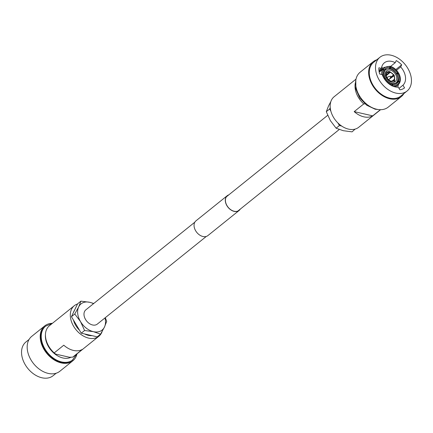 <?xml version="1.0" encoding="UTF-8"?>
<svg xmlns="http://www.w3.org/2000/svg" width="433" height="433" viewBox="0 0 433 433"><rect width="100%" height="100%" fill="white"/><g stroke="black" fill="none" stroke-linecap="round" stroke-linejoin="round"><path stroke-width="0.65" d="M206.297 236.445L97.306 324.106A9.147 6.392 -128.8 0 1 92.565 324.972A9.147 6.392 -128.8 0 1 84.884 318.201A9.147 6.392 -128.8 0 1 85.837 309.849L194.828 222.189M395.838 93.079A21.655 15.128 -128.8 0 1 377.652 77.042A21.655 15.128 -128.8 0 1 379.909 57.275A21.655 15.128 -128.8 0 1 391.123 55.229A21.655 15.128 -128.8 0 1 409.315 71.266A21.655 15.128 -128.8 0 1 407.058 91.033A21.655 15.128 -128.8 0 1 395.838 93.079M407.058 91.033L400.812 96.056A21.655 15.128 -128.8 0 1 389.592 98.102A21.655 15.128 -128.8 0 1 371.406 82.064A21.655 15.128 -128.8 0 1 373.663 62.303L379.909 57.275M403.929 93.544A22.402 15.648 -128.8 0 1 401.277 96.635A22.402 15.648 -128.8 0 1 389.673 98.751A22.402 15.648 -128.8 0 1 370.859 82.167A22.402 15.648 -128.8 0 1 373.192 61.719A22.402 15.648 -128.8 0 1 376.786 59.792M401.277 96.635L388.244 107.119A22.402 15.648 -128.8 0 1 376.64 109.235A22.402 15.648 -128.8 0 1 357.82 92.651A22.402 15.648 -128.8 0 1 360.159 72.203L373.192 61.719M380.585 109.684L358.713 127.275A19.604 13.694 -128.8 0 1 348.56 129.131A19.604 13.694 -128.8 0 1 332.095 114.615A19.604 13.694 -128.8 0 1 334.141 96.727L356.013 79.136M380.385 109.684L372.71 115.855A19.604 13.694 -128.8 0 1 363.844 116.84A19.604 13.694 -128.8 0 1 354.199 111.622L363.78 103.915A19.604 13.694 -128.8 0 1 355.363 82.817M390.23 70.13A6.906 4.828 -128.8 0 1 396.033 75.245A6.906 4.828 -128.8 0 1 395.313 81.545A6.906 4.828 -128.8 0 1 391.735 82.2A6.906 4.828 -128.8 0 1 385.933 77.085A6.906 4.828 -128.8 0 1 386.653 70.779A6.906 4.828 -128.8 0 1 390.23 70.13M390.55 66.438L395.242 62.666L396.238 60.588A17.623 12.313 -128.8 0 1 401.678 64.847L400.682 66.926A14.565 10.17 -128.8 0 1 402.961 85.198L404.546 87.872A17.623 12.313 -128.8 0 1 404.53 87.888A17.623 12.313 -128.8 0 1 399.875 89.815L398.29 87.141A14.565 10.17 -128.8 0 1 395.069 86.876A14.565 10.17 -128.8 0 1 382.247 74.595L379.66 74A17.623 12.313 -128.8 0 1 378.891 67.802L381.473 68.392A14.565 10.17 -128.8 0 1 384.352 62.807A14.565 10.17 -128.8 0 1 391.897 61.432A14.565 10.17 -128.8 0 1 395.242 62.666M398.512 84.435L397.662 87.168M396.525 70.27L400.682 66.926M399.02 88.37L402.961 85.198M381.727 67.018L382.312 67.597L379.2 70.222M378.935 70.438L381.473 68.392M393.716 75.115L390.155 77.983M394.322 75.488L394.68 80.749M394.712 80.722L394.29 79.401L392.006 81.112M389.613 78.958L394.095 75.753M392.552 81.02L394.052 79.894L394.479 81.22A6.349 4.433 -128.8 0 1 393.711 82.113A6.349 4.433 -128.8 0 1 393.445 82.308M393.478 82.302L394.479 81.22M393.819 75.623A4.985 3.48 -128.8 0 1 394.29 79.401M394.052 79.894A4.985 3.48 -128.8 0 1 393.413 80.603A4.985 3.48 -128.8 0 1 391.205 81.079L390.62 81.523M394.241 80.04A5.228 3.653 -128.8 0 1 391.232 81.29L391.205 81.079M386.252 75.683L390.128 72.392L389.354 71.699M390.101 72.181A5.228 3.653 -128.8 0 1 393.602 74.92L390.539 77.285M390.128 72.392A4.985 3.48 -128.8 0 1 393.44 74.99M388.737 71.559L389.511 72.251L386.225 75.044M386.252 73.794L386.664 73.437L385.559 72.955M386.664 73.437A4.985 3.48 -128.8 0 1 387.167 72.841A4.985 3.48 -128.8 0 1 389.511 72.251M386.241 73.783L386.425 73.929A4.985 3.48 -128.8 0 0 386.896 77.707L386.739 77.778A5.228 3.653 -128.8 0 1 386.241 73.783M386.447 78.075L386.896 77.707M387.113 78.411L387.275 78.346A4.985 3.48 -128.8 0 0 390.593 80.939L390.62 81.15A5.228 3.653 -128.8 0 1 387.113 78.411M399.296 82.346L399.545 83.017L398.003 84.895A11.204 7.826 -128.8 0 1 392.509 86.015L392.72 84.051A9.337 6.522 -128.8 0 0 397.25 83.104A9.337 6.522 -128.8 0 0 398.436 81.675L399.296 82.346A10.457 7.301 -128.8 0 1 392.845 85.03M392.179 84.484L392.72 84.051M396.964 82.86L398.436 81.675M396.92 74.243L398.468 73.285A10.457 7.301 -128.8 0 1 399.535 81.848L399.794 82.492C400.877 79.704 400.509 76.619 398.69 73.242M397.727 73.594A9.337 6.522 -128.8 0 1 398.674 81.177L399.535 81.848M397.434 82.178L398.674 81.177M398.089 72.652L397.353 72.955A9.337 6.522 -128.8 0 0 390.69 67.748L390.571 66.769A10.457 7.301 -128.8 0 1 398.089 72.652M390.073 66.449L390.571 66.769L389.944 66.558M389.776 68.49L390.69 67.748M396.547 73.605L397.353 72.955M396.736 73.929L398.165 72.782M379.146 71.91L382.512 69.199L383.503 69.312A10.457 7.301 -128.8 0 1 389.954 66.628L389.456 66.309M383.936 70.33L384.363 69.984A9.337 6.522 -128.8 0 1 385.549 68.555A9.337 6.522 -128.8 0 1 390.079 67.608L389.954 66.628M384.363 69.984L383.503 69.312M389.126 68.376L390.079 67.608M384.255 78.719L385.072 78.064L384.331 78.373A10.457 7.301 -128.8 0 1 383.265 69.805L382.274 69.691L379.194 72.17M385.072 78.064A9.337 6.522 -128.8 0 1 384.125 70.482L383.265 69.805M391.892 85.875L392.228 84.89A10.457 7.301 -128.8 0 1 384.71 79.006L385.451 78.698A9.337 6.522 -128.8 0 0 392.109 83.91L392.228 84.89M363.78 103.915L364.97 103.855M395.941 87.044L395.935 86.557M395.816 69.561L401.678 64.847M372.71 115.855L354.199 111.622M330.233 107.752L329.627 109.019L326.298 111.692L328.539 105.939L330.855 101.56M337.929 122.988L339.44 125.527L336.111 128.2L330.368 120.623L326.298 111.692M329.627 109.019L330.828 111.037M355.092 129.11L352.078 131.854L343.255 130.701L336.111 128.2M339.44 125.527L341.637 126.03M390.398 76.176L387.838 76.939A1.418 0.99 51.2 0 0 387.595 77.069A1.418 0.99 51.2 0 0 387.319 77.908A1.418 0.99 51.2 0 0 388.147 79.196A1.418 0.99 51.2 0 0 389.375 79.277A1.418 0.99 51.2 0 0 389.554 79.066L390.847 76.733L390.398 76.176L390.847 76.733M29.071 339.456L25.942 341.967A21.655 15.128 51.2 0 0 23.685 361.734A21.655 15.128 51.2 0 0 41.877 377.771A21.655 15.128 51.2 0 0 53.091 375.725L56.214 373.208M52.415 323.316A22.402 15.648 51.2 0 0 44.756 325.881L31.723 336.365A22.402 15.648 51.2 0 0 29.384 356.808A22.402 15.648 51.2 0 0 48.204 373.398A22.402 15.648 51.2 0 0 59.808 371.281L72.841 360.797A22.402 15.648 51.2 0 0 76.987 353.864M44.756 325.881A22.402 15.648 51.2 0 0 42.418 346.324A22.402 15.648 51.2 0 0 61.237 362.914A22.402 15.648 51.2 0 0 72.841 360.797M72.787 359.883A21.655 15.128 51.2 0 1 61.573 361.928A21.655 15.128 51.2 0 1 43.381 345.891A21.655 15.128 51.2 0 1 45.644 326.125L45.227 326.46A21.655 15.128 51.2 0 0 42.964 346.227A21.655 15.128 51.2 0 0 61.156 362.264A21.655 15.128 51.2 0 0 72.371 360.213L76.852 353.978M77.502 304.009A19.604 13.694 51.2 0 0 74.287 305.725L49.427 325.719A19.604 13.694 51.2 0 0 48.631 346.059A19.604 13.694 51.2 0 0 53.963 352.689A19.604 13.694 51.2 0 0 54.206 352.906L63.781 345.204A19.604 13.694 51.2 0 0 73.426 350.421A19.604 13.694 51.2 0 0 82.297 349.436L72.717 357.144A19.604 13.694 51.2 0 0 74 356.272L98.859 336.273A19.604 13.694 51.2 0 0 102.145 331.44M74.287 305.725A19.604 13.694 51.2 0 0 72.241 323.613A19.604 13.694 51.2 0 0 88.705 338.13A19.604 13.694 51.2 0 0 98.859 336.273M72.717 357.144L69.524 357.268L55.733 354.113L54.206 352.906M48.631 346.059L48.794 346.34A18.11 12.649 51.2 0 0 53.719 352.467L53.963 352.689M84.597 333.951A16.416 11.469 51.2 0 0 88.359 335.342A16.416 11.469 51.2 0 0 91.985 335.64M81.252 333.183L71.44 316.675L74.768 314.001L80.511 321.578L84.581 330.509L81.252 333.183L97.219 336.836L100.548 334.162L104.461 327.061L106.702 321.308L105.3 317.681M84.581 330.509L93.398 331.662L100.548 334.162M71.44 316.675L77.594 303.82L80.922 301.146L78.682 306.9L74.768 314.001M93.761 303.479L89.745 302.299L80.922 301.146M74.628 310.023A16.416 11.469 51.2 0 0 73.491 312.393M73.496 320.139A16.416 11.469 51.2 0 0 79.504 330.238M104.975 317.936A16.806 11.74 -128.8 0 1 104.461 327.061A16.806 11.74 51.2 0 1 93.398 331.662A16.806 11.74 -128.8 0 1 80.511 321.578A16.806 11.74 -128.8 0 1 78.682 306.9A16.806 11.74 -128.8 0 1 89.745 302.299A16.806 11.74 -128.8 0 1 93.512 303.679M228.435 195.159A9.337 6.522 51.2 0 0 227.309 195.83A9.337 6.522 51.2 0 0 226.335 204.349A9.337 6.522 51.2 0 0 234.172 211.261A9.337 6.522 51.2 0 0 239.005 210.378A9.337 6.522 51.2 0 0 239.904 209.42M228.786 194.877A9.483 6.625 51.2 0 0 227.211 195.711A9.483 6.625 51.2 0 0 226.226 204.365A9.483 6.625 51.2 0 0 234.188 211.391A9.483 6.625 51.2 0 0 239.103 210.492A9.483 6.625 51.2 0 0 240.255 209.134M227.211 195.711L195.981 220.83A9.483 6.625 51.2 0 0 194.991 229.49A9.483 6.625 51.2 0 0 202.958 236.51A9.483 6.625 51.2 0 0 207.867 235.612L239.103 210.492M365.284 102.967A21.655 15.128 -128.8 0 1 359.293 95.52M391.887 83.434A8.319 5.813 -128.8 0 1 384.136 74.595A8.319 5.813 -128.8 0 1 390.079 68.896A8.319 5.813 -128.8 0 1 397.83 77.729A8.319 5.813 -128.8 0 1 391.887 83.434M384.645 79.039A9.066 6.333 -128.8 0 1 384.396 78.606M384.006 70.384A9.066 6.333 -128.8 0 1 384.212 70.108M384.444 69.837A9.066 6.333 -128.8 0 1 384.975 69.361L384.531 69.702M393.981 75.558A5.228 3.653 -128.8 0 1 394.479 79.548M386.48 73.291A5.228 3.653 -128.8 0 1 389.483 72.04M399.453 83.131A11.204 7.826 -128.8 0 1 398.003 84.895L395.437 86.957M382.512 69.199A11.204 7.826 -128.8 0 1 383.963 67.434L379.054 71.38M381.83 74.498A11.204 7.826 -128.8 0 1 382.274 69.691M384.975 69.361L389.83 68.501C396.39 69.648 400.99 80.154 396.341 83.488A9.066 6.333 -128.8 0 1 395.762 83.905M45.449 334.633A18.668 13.044 51.2 0 0 62.915 357.977A18.668 13.044 51.2 0 0 71.017 357.225M226.41 196.788L327.7 115.324M237.879 211.044L339.239 129.521M355.818 80.121L355.829 88.971L359.753 97.939L366.67 105.214L375.151 109.219L379.579 109.663M393.943 74.849L389.743 71.591M389.088 71.445L385.754 72.224M398.317 72.603C396.217 69.394 393.554 67.315 390.328 66.379M389.7 66.233L383.963 67.434M396.341 83.488L395.914 83.85M388.65 79.861L389.375 79.277M386.869 77.653L387.595 77.069M45.644 326.125L52.279 323.424"/></g></svg>
